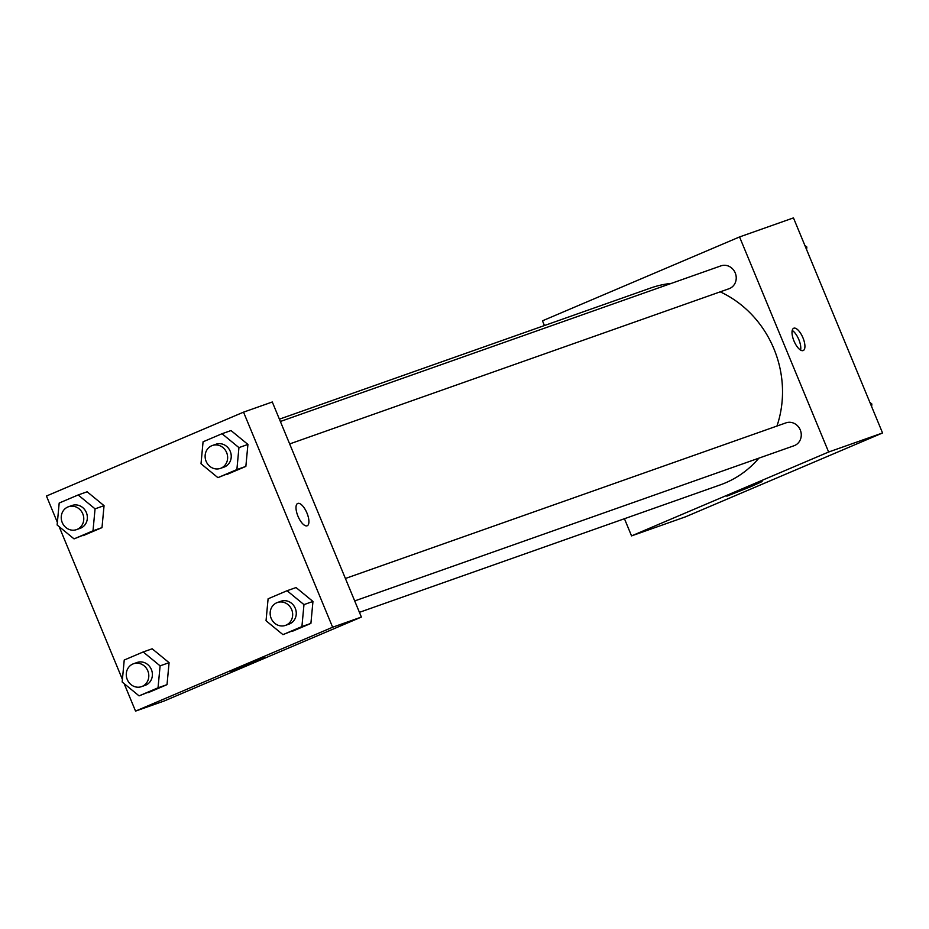 <?xml version="1.0" encoding="UTF-8"?>
<svg xmlns="http://www.w3.org/2000/svg" width="929" height="929" viewBox="0 0 929 929"><rect width="100%" height="100%" fill="white"/><g stroke="black" fill="none" stroke-linecap="round" stroke-linejoin="round"><path stroke-width="1.39" d="M544.417 325.545L542.466 320.819L739.554 236.941L793.459 217.897L882.55 432.972L685.463 516.849L631.546 535.894L624.439 518.719M751.538 486.378L726.838 496.179L744.303 488.48L762.094 481.57L751.538 486.378M739.554 236.941L828.633 452.017L882.55 432.972M828.633 452.017L631.546 535.894M793.83 328.192A12.123 4.761 -113.1 0 1 802.9 337.668A12.123 4.761 -113.1 0 1 803.213 350.558A12.123 4.761 -113.1 0 1 794.098 341.257A12.123 4.761 -113.1 0 1 793.726 328.239A12.123 4.761 -113.1 0 1 793.83 328.192M800.589 350.117A12.123 4.761 66.9 0 0 798.708 339.294A12.123 4.761 66.9 0 0 792.216 330.445M354.692 600.935L794.04 445.734A12.123 11.148 -109.5 0 0 800.519 430.591A12.123 11.148 -109.5 0 0 785.957 422.869L345.402 578.488M289.662 443.934L729.01 288.733A12.123 11.148 -109.5 0 0 735.234 272.929A12.123 11.148 -109.5 0 0 720.927 265.868L280.372 421.487M776.958 426.051A104.396 96.001 -109.5 0 0 773.915 348.805A104.396 96.001 -109.5 0 0 720.219 291.845M671.342 283.38A104.396 96.001 -109.5 0 0 650.776 287.978L279.408 419.165M359.418 612.339L720.323 484.857A104.396 96.001 -109.5 0 0 758.888 458.16M57.377 522.412L46.45 496.028L243.537 412.151L272.29 401.99L361.381 617.065L164.294 700.954L135.541 711.103L124.149 683.628M312.957 601.446L296.049 587.558L312.957 601.446L310.901 623.405L312.957 601.446L303.969 604.616L301.913 626.576L282.95 634.646L266.042 620.758L268.098 598.799L287.061 590.728L303.969 604.616M291.927 631.476L310.901 623.405L282.95 634.646M169.078 662.679L152.17 648.79L169.078 662.679L167.023 684.638L169.078 662.679L160.102 665.849L158.035 687.808L139.071 695.879L122.163 681.991L124.231 660.031L143.194 651.961L160.102 665.849M148.059 692.709L167.023 684.638L139.071 695.879M104.048 505.666L87.14 491.789L104.048 505.666L101.993 527.626L104.048 505.666L95.06 508.848L93.005 530.807L74.041 538.878L57.133 524.99L59.189 503.03L78.152 494.96L95.06 508.848M83.029 535.696L101.993 527.626L74.041 538.878M243.537 412.151L332.628 627.226L135.541 711.103M122.407 679.413L59.119 526.615M247.927 444.434L231.019 430.557L247.927 444.434L245.86 466.393L247.927 444.434L238.939 447.615L236.883 469.575L217.909 477.645L201.012 463.757L203.068 441.798L222.031 433.727L238.939 447.615M226.897 474.464L245.86 466.393L217.909 477.645M264.602 657.209L230.833 671.388L264.602 657.209M332.628 627.226L361.381 617.065M297.965 516.199A12.123 4.761 -113.1 0 1 297.71 503.448A12.123 4.761 -113.1 0 1 306.837 512.75A12.123 4.761 -113.1 0 1 307.209 525.768A12.123 4.761 -113.1 0 1 297.965 516.199M307.209 525.768A12.123 4.761 66.9 0 0 306.825 512.75A12.123 4.761 66.9 0 0 297.71 503.448M285.447 625.391L289.047 624.125A12.123 11.148 -109.5 0 0 295.271 608.321A12.123 11.148 -109.5 0 0 280.964 601.249L277.376 602.526A12.123 11.148 -109.5 0 0 270.896 617.669A12.123 11.148 -109.5 0 0 285.447 625.391A12.123 11.148 -109.5 0 0 291.671 609.587A12.123 11.148 -109.5 0 0 277.376 602.526M287.061 590.728L296.049 587.558M301.913 626.576L310.901 623.405M141.58 686.624L145.168 685.358A12.123 11.148 -109.5 0 0 151.392 669.554A12.123 11.148 -109.5 0 0 137.097 662.482L133.497 663.759A12.123 11.148 -109.5 0 0 127.018 678.902A12.123 11.148 -109.5 0 0 141.58 686.624A12.123 11.148 -109.5 0 0 147.804 670.819A12.123 11.148 -109.5 0 0 133.497 663.759M143.194 651.961L152.17 648.79M158.035 687.808L167.023 684.638M220.417 468.39L224.017 467.124A12.123 11.148 -109.5 0 0 230.241 451.32A12.123 11.148 -109.5 0 0 215.934 444.248L212.335 445.514A12.123 11.148 -109.5 0 0 205.866 460.668A12.123 11.148 -109.5 0 0 220.417 468.39A12.123 11.148 -109.5 0 0 226.641 452.586A12.123 11.148 -109.5 0 0 212.335 445.514M222.031 433.727L231.019 430.557M236.883 469.575L245.86 466.393M76.538 529.623L80.138 528.357A12.123 11.148 -109.5 0 0 86.362 512.553A12.123 11.148 -109.5 0 0 72.056 505.481L68.467 506.746A12.123 11.148 -109.5 0 0 61.988 521.901A12.123 11.148 -109.5 0 0 76.538 529.623A12.123 11.148 -109.5 0 0 82.774 513.818A12.123 11.148 -109.5 0 0 68.467 506.746M78.152 494.96L87.14 491.789M93.005 530.807L101.993 527.626M869.881 402.385L871.866 404.01L871.623 406.588M870.728 404.417L871.866 404.01M804.851 245.372L806.836 247.009L806.593 249.587M805.687 247.416L806.836 247.009"/></g></svg>
